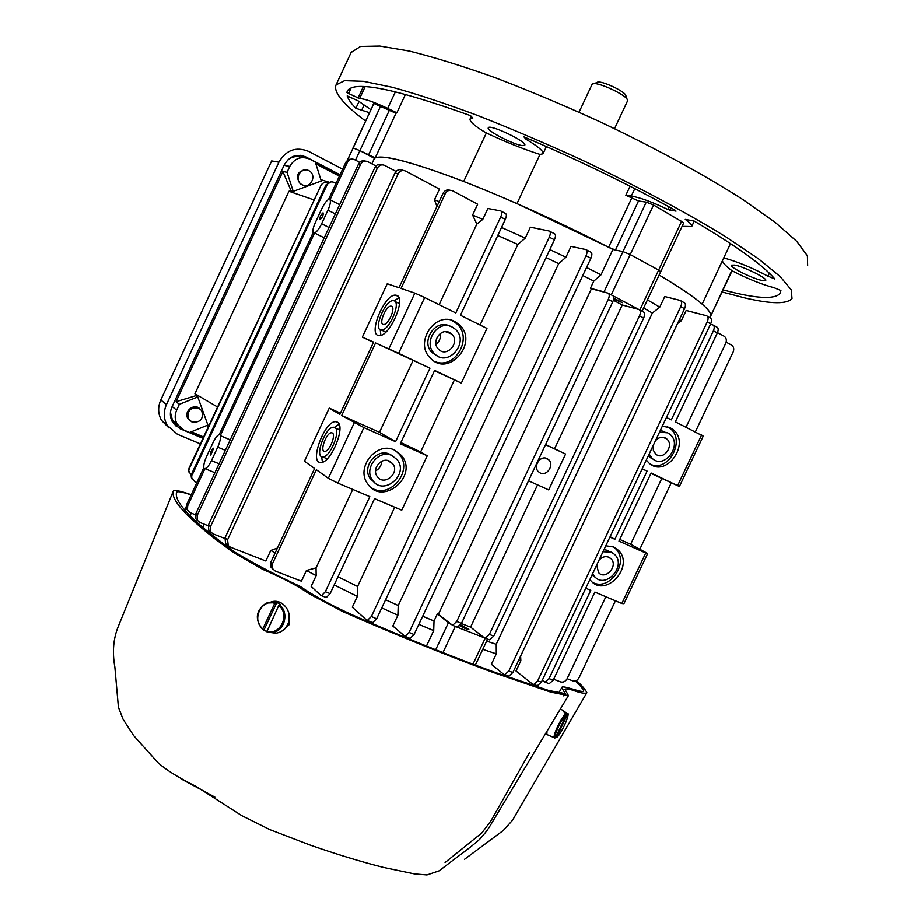 <?xml version="1.0" encoding="UTF-8"?>
<svg xmlns="http://www.w3.org/2000/svg" width="921" height="921" viewBox="0 0 921 921"><rect width="100%" height="100%" fill="white"/><g stroke="black" fill="none" stroke-linecap="round" stroke-linejoin="round"><path stroke-width="1.38" d="M547.039 458.566L548.835 459.832C554.488 465.013 546.982 476.502 540.247 472.991L538.348 471.633C532.81 466.383 540.374 455.02 547.039 458.566M337.995 576.799L357.578 586.504L394.718 507.229M272.766 569.063L270.901 567.071L270.901 562.052L272.524 563.594L272.512 568.637L275.16 571.008L301.397 581.209L306.405 570.502L316.145 575.671L311.125 586.401L320.819 595.438L326.322 597.579L330.121 593.631L374.559 498.687L401.74 510.211L427.252 455.78L400.267 443.772L434.62 370.392L461.34 383.055L434.482 370.679M227.66 545.209L225.633 543.689L225 537.864L227.579 539.764L228.258 545.646L230.423 547.201L265.835 561.027L270.762 550.459L275.114 553.026M204.14 524.164L202.62 527.411M418.848 624.403L433.71 630.632L426.423 646.116M586.412 249.867L590.603 252.032C592.203 252.734 592.307 254.806 590.902 258.237L586.055 255.75L409.085 632.485L405.021 636.353L392.818 626.027L397.884 615.251L398.217 605.523L558.702 263.625L546.095 257.592M381.743 607.918L397.884 615.251M549.687 231.275L554.235 233.554C555.8 234.199 555.881 236.271 554.454 239.748L549.296 237.169L371.37 616.529L367.341 620.443L366.604 620.109L352.294 607.204L357.36 596.417L357.578 586.504M334.173 584.962L357.36 596.417M518.673 660.253L520.86 660.783L516.025 671.018L532.568 684.119L533.685 684.51L537.657 680.941L707.259 321.866C708.583 318.562 708.341 316.513 706.557 315.719L686.18 310.446L681.287 320.807L677.557 323.536M482.777 649.374L496.304 653.875L491.388 664.329L503.775 674.356L504.766 674.725L508.806 671.064L680.769 306.566C682.116 303.239 681.92 301.179 680.182 300.384L664.766 296.539L659.781 307.119L652.367 313.048L643.641 307.948M534.295 685.892L535.711 685.166L534.295 685.892M500.736 216.953L455.803 312.944L424.685 297.506L414.853 293.108L401.015 288.411L445.246 193.686C447.088 190.52 449.586 189.576 452.718 190.843L477.677 204.209L472.6 215.042L482.811 219.348L487.9 208.48L500.771 210.921C502.164 211.554 502.152 213.557 500.736 216.953L505.307 219.405C506.723 216.009 506.723 214.006 505.318 213.373L501.335 211.22M501.531 227.452L525.269 238.102L530.381 227.176L549.089 230.975C550.654 231.632 550.723 233.692 549.296 237.169M549.86 249.556L565.931 257.27L571.055 246.356L585.779 249.545C587.379 250.247 587.471 252.319 586.055 255.75M586.562 267.458L601.01 274.803L612.914 249.476C563.065 223.446 501.945 195.862 455.435 178.317C407.842 160.772 380.834 154.118 374.41 158.354L371.865 163.811M227.579 539.764L398.114 173.816C400.002 170.673 402.535 169.775 405.712 171.11L439.444 189.104L434.447 199.799L439.179 201.607M682.093 226.336L691.694 226.543C692.385 225.265 690.243 222.882 685.259 219.382L694.146 221.04C736.19 245.872 763.095 265.179 774.849 278.971L767.987 276.173C752.008 267.689 737.261 261.599 723.756 257.892L702.182 304.08C693.628 296.643 679.284 286.961 659.148 275.022C696.667 297.552 713.74 311.471 710.356 316.755L731.804 270.544C726.45 266.572 723.342 263.429 722.478 261.104M647.44 299.889L659.781 307.119M679.433 319.541L681.287 320.807M482.811 219.348L476.836 224.091L472.6 215.042M436.934 206.431L434.447 199.799M306.405 570.502L316.041 567.912L316.145 575.671M647.67 553.533L623.931 603.716L621.836 603.52L645.725 553.026L647.67 553.533L630.678 544.299L619.752 539.441M542.285 680.297L545.025 682.104L549.066 678.616L553.222 680.228L594.874 592.088L621.836 603.52M650.963 473.417L679.399 486.495L651.147 473.026L618.958 541.122L645.725 553.026M609.932 537.093L614.894 539.303L610.116 536.701M713.476 325.228L716.711 326.967C718.426 327.772 718.633 329.764 717.355 332.93L675.335 421.841L703.23 436.117L679.399 486.495M666.459 417.443L671.328 419.861L713.407 330.812C714.696 327.646 714.489 325.654 712.773 324.848L710.482 324.238M330.121 593.631L325.309 591.766L369.816 496.672L337.915 483.145L363.887 427.574L341.691 415.463L379.464 432.306L395.558 441.677L363.887 427.574M272.524 563.594L316.34 469.745L328.325 478.31L337.915 483.145M340.436 413.103L329.223 408.095L339.849 414.369L373.604 342.071L362.344 337.098L373.466 342.37M395.558 441.677L429.957 368.181L375.561 342.934L398.597 353.319L424.685 297.506M429.957 368.181L398.597 353.319M362.344 337.098L387.246 283.749L398.977 287.72L443.07 193.295C444.751 190.336 447.088 189.323 450.07 190.244M270.762 550.459L277.417 548.087M329.223 408.095L304.425 461.225L314.579 468.49L270.901 562.052M480.106 324.998L517.844 244.468L497.777 235.488M615.447 600.814L579.067 677.718C577.409 680.527 575.234 681.563 572.551 680.815L567.129 678.696M639.83 549.273L671.259 482.823M695.401 431.799L733.174 351.926C734.256 349.094 733.795 346.837 731.792 345.179L726.139 342.14M188.736 471.909L189.001 468.259L320.922 185.478L189.173 468.939L188.701 470.608L191.165 475.432M505.307 219.405L460.442 315.247L486.956 328.394L461.34 383.055M427.252 455.78L420.621 451.958L454.352 379.959M517.844 244.468L525.269 238.102M420.621 451.958L400.842 442.541M347.298 160.208L353.146 147.982L359.904 150.63L374.41 158.354M486.656 641.131L496.235 644.297L652.367 313.048M601.01 274.803L593.826 281.078L582.786 275.483M422.681 616.241L434.021 621.007L437.36 613.893L438.384 614.319L591.432 288.78L590.442 288.273L593.826 281.078M385.565 599.767L398.217 605.523M613.398 300.211L622.262 304.966L554.557 448.78L545.577 444.59M457.392 627.247L484.25 637.793L470.596 627.132L461.352 623.575M470.596 627.132L537.565 484.883M558.702 263.625L565.931 257.27M434.021 621.007L433.71 630.632M496.235 644.297L496.304 653.875M520.618 656.12L520.86 660.783M459.867 625.82C464.426 628.341 467.419 629.561 468.835 629.446L460.627 624.841M613.777 298.162L622.642 302.733L613.674 299.095M622.262 304.966L638.921 309.491L613.121 295.837M639.865 309.963L658.653 270.072L630.24 254.553L658.653 270.072L660.714 271.707L659.804 271.695M591.432 288.78L606.732 292.786L604.061 291.842L622.987 251.594L630.24 254.553L622.987 251.594L612.914 249.476M435.679 649.823L448.423 622.734L437.36 613.893M438.384 614.319L452.602 625.347L456.747 621.479L608.286 299.394C609.679 296.009 609.575 293.914 607.964 293.108L606.732 292.786M448.423 622.734L450.818 624.242M604.061 291.842L590.442 288.273M484.25 637.793L485.24 638.218L489.385 634.408L639.496 315.811C640.866 312.449 640.728 310.354 639.059 309.537L638.921 309.491M489.385 634.408L493.771 636.112L643.664 318.033L639.496 315.811M554.557 448.78L565.609 454.03L548.697 489.914L528.539 480.808M639.681 309.859L643.226 311.759C644.896 312.587 645.034 314.671 643.664 318.033M493.771 636.112L489.638 639.899L488.763 639.577M565.609 454.03L545.543 444.67M456.747 621.479L461.444 623.367L612.799 301.743L608.286 299.394M608.528 293.408L612.465 295.457C614.077 296.251 614.192 298.346 612.799 301.743M461.444 623.367L457.3 627.236L456.494 626.925M707.42 316.237L709.93 317.733C711.737 318.516 711.979 320.566 710.655 323.881L707.259 321.866M537.657 680.941L541.398 682.162L710.655 323.881M541.398 682.162L537.438 685.719L536.367 685.374M680.964 300.833L683.958 302.537C685.696 303.32 685.892 305.381 684.545 308.708L680.769 306.566M508.806 671.064L512.893 672.503L684.545 308.708M512.893 672.503L508.864 676.164L507.955 675.853M371.37 616.529L376.643 618.797L554.454 239.748M376.643 618.797L372.602 622.7L371.877 622.389M409.085 632.485L414.082 634.546L590.902 258.237M414.082 634.546L410.018 638.403L409.304 638.126M327.565 182.899C324.733 181.909 322.523 182.772 320.922 185.478M192.27 479.438L191.165 477.032L191.614 473.958L191.81 478.114L194.792 481.741L196.875 482.592M192.224 474.856L327.001 184.914L325.976 184.902L331.203 181.84M191.614 473.958L325.976 184.902M327.001 184.914C328.705 182.047 331.042 181.195 333.989 182.37L335.992 183.417M197.601 520.676L195.805 518.799L195.724 513.964L197.244 515.369L197.359 520.284L199.88 522.483L208.134 525.741M197.244 515.369L360.583 164.306C362.344 161.313 364.751 160.427 367.801 161.659L375.895 165.953M195.724 513.964L358.58 163.926C360.169 161.129 362.425 160.173 365.326 161.071M210.874 532.154L208.791 530.415L208.422 525.016L210.449 526.662L210.851 532.131L213.165 533.927L224.759 538.474M210.449 526.662L377.38 168.129C379.199 165.066 381.662 164.168 384.771 165.435L396.018 171.421M208.422 525.016L374.859 167.495C376.654 164.445 379.118 163.547 382.215 164.813M187.884 510.752L186.422 508.645L186.652 504.593L187.688 505.779L187.493 509.946L190.279 512.744L195.413 514.781M230.215 439.835L220.292 435.645L314.533 232.99L324.204 237.814M187.688 505.779L204.957 468.639C206.857 468.225 209.021 465.566 211.45 460.638L217.724 447.146C219.969 441.999 220.821 438.166 220.292 435.645M339.63 204.658L330.006 199.73L347.447 162.211L345.928 162.05L328.532 199.466C326.402 200.72 324.123 203.852 321.705 208.871L315.466 222.295C313.209 227.337 312.415 230.78 313.117 232.622L219.163 434.666C217.379 435.184 215.295 437.901 212.924 442.84L206.73 456.16C204.462 461.202 203.506 465.013 203.863 467.557L186.652 504.593M330.006 199.73C330.869 201.549 330.179 205.026 327.945 210.161L321.625 223.757C319.115 228.822 316.755 231.896 314.533 232.99M204.957 468.639L214.915 472.726L204.992 468.639M319.967 219.578L320.059 219.589C322.534 217.298 323.524 215.042 323.029 212.82C320.681 214.95 319.656 217.206 319.967 219.578M213.614 448.274L213.396 448.205C211.059 450.588 210.172 452.867 210.736 455.055L213.614 448.274M347.447 162.211C349.174 159.275 351.534 158.412 354.527 159.621L359.662 162.338M345.928 162.05L348.437 159.425L351.914 159.057M225 537.864L395.028 172.918C396.905 169.798 399.426 168.888 402.604 170.212L403.536 170.477M585.779 588.231L590.775 590.349L549.066 678.616M603.002 551.771L611.302 552.128L614.744 554.546C626.775 566.07 605.523 589.567 594.69 576.638L592.698 573.587M598.972 560.29C601.977 556.963 605.281 555.939 608.885 557.228L611.083 558.771C618.532 565.978 605.304 580.587 598.546 572.586L596.716 565.057M608.585 550.585L604.003 549.653M592.019 575.015L595.841 577.732M605.822 545.796L613.708 547.016L618.371 550.274C635.041 566.104 605.696 598.581 590.798 580.656L589.877 579.539M592.825 582.544C609.771 591.743 629.86 561.925 615.642 548.755L613.524 546.936M642.156 468.881L647.118 471.115L642.202 468.777M677.637 485.574L701.629 434.885M659.505 432.168L667.679 432.812L669.774 434.159C683.14 444.187 664.651 470.078 652.344 458.52L649.155 454.076M655.453 440.733C658.446 437.429 661.715 436.496 665.261 437.935L666.608 438.799C674.897 445.085 663.396 461.191 655.717 454.03L653.369 450.311L653.196 445.511M614.894 539.303L647.118 471.115M662.326 426.181L670.108 427.689L672.894 429.474C691.406 443.231 665.871 479.024 648.925 462.975L646.323 460.051M664.778 431.65L660.265 430.544M648.234 456.01L653.749 459.567M651.354 464.714C669.325 471.564 685.65 439.662 669.981 428.323L667.472 426.688M686.064 427.16L725.736 343.257C726.876 340.286 726.381 337.949 724.263 336.269L717.494 332.631M630.678 544.299L661.773 478.54M553.682 679.249L560.544 681.908C563.284 682.622 565.482 681.54 567.14 678.673L605.868 596.75M328.325 478.31L354.228 422.877M391.909 455.55C378.796 448.884 363.277 468.651 372.533 480.29C383.309 496.615 409.534 474.511 397.135 459.66L391.909 455.55M389.341 461.053C381.098 456.897 371.428 469.319 377.276 476.571C384.011 486.656 400.301 472.957 392.657 463.666L389.341 461.053M375.008 482.938L370.426 478.885C361.193 467.281 376.654 447.583 389.744 454.237L392.346 455.757M394.487 450.058C376.528 440.871 355.138 467.88 367.732 483.939C382.549 506.654 418.825 476.007 401.556 455.584L394.487 450.058M395.339 450.461L399.357 454.26C413.713 470.804 389.756 499.804 371.474 487.9M375.561 470.907C379.417 468.87 381.455 465.669 381.674 461.317M334.853 427.574C341.254 430.475 329.879 457.887 322.684 456.885C314.084 457.323 325.585 426.296 333.644 427.217L334.853 427.574M332.331 432.997C336.292 434.85 329.2 451.923 324.699 451.313C319.334 451.601 326.518 432.191 331.56 432.766L332.331 432.997M326.069 458.347L327.082 458.969M337.385 422.152C346.227 426.032 330.581 463.85 320.669 462.48C308.846 463.044 324.676 420.413 335.751 421.68L337.385 422.152M339.055 424.201L334.404 427.356M321.59 456.62L322.442 462.169M388.846 348.794L414.853 293.108M452.096 326.978C437.935 319.057 422.394 342.566 434.47 353.664C447.756 368.204 470.113 342.082 455.411 329.281L452.096 326.978M449.506 332.504C440.618 327.554 430.936 342.336 438.557 349.232C446.846 358.2 460.719 342.002 451.647 333.989L449.506 332.504M454.675 321.464C435.299 310.55 413.851 342.681 430.326 358.027C448.619 378.289 479.565 342.094 459.107 324.503L454.675 321.464M437.763 356.139L432.156 352.697C420.137 341.668 435.495 318.286 449.621 326.057M451.566 320.266L456.701 323.639C473.382 337.581 455.181 369.839 435.242 361.688M436.013 344.304C439.513 341.541 440.929 337.938 440.261 333.517M394.061 300.776C401.383 302.491 388.915 331.169 381.352 329.994C372.683 330.225 385.22 299.521 393.325 300.637L394.061 300.776M391.517 306.221C396.065 307.338 388.282 325.205 383.562 324.48C378.14 324.641 385.991 305.427 391.045 306.129L391.517 306.221M341.691 415.463L375.561 342.934M396.606 295.33C406.725 297.575 389.56 337.144 379.164 335.509C367.237 335.808 384.471 293.638 395.627 295.146L396.606 295.33M384.61 331.548L385.634 332.251M398.897 297.817L394.107 300.799M380.223 329.66L380.868 335.267M553.222 680.228L549.181 683.716L548.34 683.382M325.309 591.766L321.521 595.726M316.041 567.912L352.743 489.431M325.643 597.315L326.322 597.579M476.836 224.091L439.144 304.678M412.965 360.652L379.464 432.306M626.982 99.123L625.866 96.095C627.397 92.284 599.433 79.171 596.935 82.545L593.596 83.742M614.549 128.664L627.592 100.792C629.515 96.187 595.196 80.115 592.238 84.225L591.984 84.582M178.087 425.537L172.469 420.229L170.454 412.378M287.34 160.335C291.853 156.524 296.827 155.603 302.261 157.56M197.762 396.916L207.881 425.03L189.622 432.479L183.924 430.084L177.2 424.236C174.714 419.746 174.53 415.06 176.648 410.156L179.353 404.307L197.762 396.916L195.805 395.708L194.93 393.728L217.494 406.955M189.933 420.678L187.976 418.618C183.267 411.779 193.744 402.799 199.661 408.567M309.755 159.137C301.259 155.776 294.605 158.193 289.77 166.39L287.041 172.285L293.223 191.349L321.291 181L315.258 162.004L309.755 159.137M303.493 185.305L300.384 184.085C295.065 175.992 297.034 171.248 306.29 169.855M191.326 431.776L203.564 436.934M208.33 426.676L206.569 425.571M339.389 176.141L315.845 163.88M320.876 179.687L328.889 182.139M313.762 199.822L288.941 191.257L291.024 190.647L293.223 191.349M291.024 190.647L282.862 171.479L176.038 401.683L195.805 395.708M194.93 393.728L288.941 191.257M176.038 401.683L179.353 404.307M282.862 171.479L287.041 172.285M308.777 170.615L309.433 170.995C317.308 175.715 310.17 189.323 302.192 184.799L301.34 184.281C293.672 179.422 300.925 166.079 308.777 170.615M198.545 407.957L201.687 410.605C203.806 418.871 200.582 422.681 192.005 422.025L188.736 419.228C186.79 410.985 190.06 407.232 198.545 407.957M339.768 175.301L315.454 162.614M306.371 157.882L300.327 155.327M175.174 425.525L181.184 428.553M190.071 432.294L203.161 437.797M200.352 443.853L177.35 434.228L167.161 425.283C163.581 418.652 163.339 411.745 166.448 404.549L278.879 162.188L271.649 160.91L160.795 399.933C157.733 407.024 157.975 413.84 161.52 420.39L168.969 427.92M278.879 162.188C286.086 149.95 296.021 146.358 308.673 151.401L342.624 169.176M202.919 438.315L179.94 428.656L172.572 422.232C169.867 417.34 169.671 412.228 171.974 406.898L284.232 164.951C289.505 155.994 296.781 153.346 306.06 157.031L340.033 174.748M351.074 52.532L360.502 46.441L379.809 46.05L409.292 51.058C433.768 57.102 462.284 65.944 494.83 77.56C529.057 90.615 564.446 105.501 600.976 122.217C655.315 148.051 705.302 175.393 743.615 200.018L775.459 222.571L796.815 241.394L807.406 255.785L807.648 265.467M681.759 221.017L658.653 270.072L660.714 271.707L683.762 222.79L653.565 204.992L646.266 202.125L638.529 200.974L625.843 195.24L630.091 186.215M646.266 202.125L622.987 251.594L615.47 250.017L608.62 247.242L631.633 198.291M395.972 113.26L373.845 103.474L352.72 148.534L353.146 147.982L359.904 150.63L375.215 157.859L395.972 113.26L396.87 112.788L387.672 108.402C373.88 101.966 364.52 98.685 359.593 98.559L348.529 93.482L346.872 92.388L347.424 90.822C354.067 80.334 395.097 88.6 470.527 115.62L472.83 118.061L470.101 118.947C469.411 121.399 474.66 126.004 485.874 132.762L486.369 132.946C505.974 142.156 523.853 149.317 539.994 154.417L516.992 203.564L608.62 247.242M375.215 157.859C383.643 154.394 413.126 162.269 463.689 181.472L486.369 132.946M762.151 280.491L765.696 280.456C768.033 278.626 744.053 266.676 734.785 265.075L731.47 265.156C729.294 267.055 752.664 278.718 762.151 280.491M365.51 121.019C343.107 104.131 333.287 92.088 336.05 84.893L344.615 80.657L363.427 81.313L392.438 87.299C416.614 93.954 444.878 103.279 477.216 115.298C511.27 128.675 546.533 143.745 583.016 160.496C637.355 186.272 687.503 213.154 726.151 237.019L758.374 258.709L780.179 276.53L791.266 289.873L792.014 298.485C787.029 304.275 771.291 304.08 744.767 297.897L722.076 291.957M625.843 195.24L631.334 196.035C640.371 197.635 652.529 202.102 667.794 209.447L676.026 211.139L675.461 210.379C628.479 184.292 577.974 159.794 523.945 136.861L526.029 139.232C538.186 146.474 543.851 151.32 543.022 153.784L539.994 154.417M723.066 289.873C755.312 298.531 774.308 299.739 780.064 293.488L780.916 290.495L774.262 287.766C761.644 284.428 747.484 278.706 731.804 270.624L731.804 270.544M347.205 95.945L347.205 95.945C348.299 99.364 351.177 103.474 355.851 108.31L369.402 112.661M347.205 95.911L358.211 100.907L370.818 109.622M373.339 104.188L373.063 104.787M522.621 145.587L524.763 145.184C527.894 142.064 489.454 123.702 488.303 127.777C485.758 130.345 514.309 145.138 522.621 145.587M723.756 257.892L730.526 243.558M396.87 112.788L405.47 94.322M355.851 108.31L359.075 101.368M767.987 276.173L769.38 273.215M526.029 139.232L526.616 137.989M361.481 110.601L363.979 105.236M613.685 298.991L621.928 302.376L613.766 298.277M567.52 714.247L556.595 737.341L555.524 737.629L566.484 714.466L563.664 711.806L564.7 711.611L567.52 714.247C569.995 715.18 560.647 734.923 556.595 737.341M560.429 708.836L564.377 711.542M547.511 734.785L546.855 734.509L547.028 731.009M552.232 736.823L555.536 737.617C552.899 736.927 562.489 716.676 566.484 714.466M564.7 711.611L564.389 712.278M266.837 631.806L278.706 605.592L280.813 604.648L276.818 602.484L274.711 603.416L262.83 628.859L262.784 629.596L266.664 631.518M269.853 632.439L275.713 633.222C281.055 632.554 285.05 629.619 287.674 624.426C293.753 612.73 282.482 597.775 270.947 602.035M276.818 602.484L264.028 629.872M576.339 680.538C581.796 685.305 585.307 689.369 586.873 692.719C585.226 693.893 580.633 693.099 573.115 690.336C568.257 688.804 565.563 688.505 565.045 689.461L568.43 695.631L550.816 692.155L491.388 671.835C445.914 655.096 396.433 635.064 342.957 611.705L308.961 593.723C298.197 586.09 282.816 577.997 262.819 569.443L232.587 551.955L213.315 537.622C202.136 528.7 193.007 520.733 185.95 513.734C176.038 503.292 171.801 495.797 173.24 491.227C174.311 489.696 180.309 490.881 191.223 494.761M575.257 680.953C579.677 684.913 582.509 688.206 583.741 690.831C584.294 694.02 561.729 684.349 561.81 687.596L565.195 693.594L548.904 690.543L495.302 672.48C455.227 657.951 410.985 640.256 362.552 619.384C336.787 608.344 315.995 597.349 300.154 586.401C275.287 574.819 253.494 563.41 234.797 552.151C214.489 537.507 199.316 525.143 189.266 515.046C179.365 504.696 175.128 497.156 176.556 492.413C177.12 490.962 181.978 491.802 191.142 494.934M283.645 629.964L289.113 624.599L289.136 614.664M181.034 778.855L214.881 797.114M380.661 106.007L355.483 160.127M347.574 159.978L373.845 103.474M184.753 510.107L186.134 507.149M191.28 513.147L190.037 515.818M455.273 626.43L442.92 652.69M472.945 664.248L485.217 638.218M653.565 204.992L611.291 294.847M189.001 468.259L189.173 468.939M360.583 164.306L358.58 163.926M377.38 168.129L374.859 167.495M225.334 450.334L217.724 447.146M327.945 210.161L335.325 213.914M211.45 460.638L219.071 463.793M329.016 227.475L321.625 223.757M398.114 173.816L395.028 172.918M717.355 332.93L713.407 330.812M445.246 193.686L443.07 193.295M172.146 406.506L176.648 410.156M289.77 166.39L284.048 165.354M160.795 399.933L166.448 404.549M178.478 427.413L179.94 428.656M304.149 156.731L306.06 157.031M346.872 92.388L347.965 90.028M615.47 250.017L638.529 200.974M368.446 155.177L389.157 110.681M358.062 98.017L363.404 86.516M348.529 93.482L351.12 87.898M359.593 98.559L365.153 86.609M387.672 108.402L395.42 91.755M669.843 210.195L670.937 207.87M667.794 209.447L669.026 206.822M631.334 196.035L634.811 188.632M566.208 713.464C562.247 715.548 552.427 735.718 554.396 737.756L554.626 737.974M274.711 603.416C261.38 598.351 251.157 620.247 262.83 628.859M262.704 629.538C254.576 619.384 255.75 610.577 266.238 603.094L275.356 602.691M266.802 631.046C280.168 636.261 290.506 614.157 278.706 605.592M279.351 604.855C289.701 612.223 284.462 631.956 272.017 632.428L266.768 631.794M548.835 459.832L545.197 458.048M709.907 317.722L710.356 316.755M186.123 506.792L184.649 509.981M642.121 311.171L660.714 271.707M487.6 639.128L475.34 665.146M489.661 639.911L485.263 638.23M452.579 625.336L457.277 627.236M537.438 685.719L533.685 684.51M508.945 676.187L504.846 674.759M367.341 620.443L372.602 622.7M404.941 636.319L409.937 638.38M594.69 576.638L592.03 575.026M618.371 550.274L615.642 548.755M607.699 556.825L611.083 558.771M652.344 458.52L649.489 457.288M672.894 429.474L669.981 428.323M662.821 437.268L666.608 438.799M372.533 480.29L370.426 478.885M401.556 455.584L399.357 454.26M387.511 460.488L392.657 463.666M322.684 456.885L327.208 458.842M335.348 427.966L338.709 429.451M335.751 421.68L338.088 422.716M332.619 433.227L331.56 432.766M434.47 353.664L432.156 352.697M459.107 324.503L456.701 323.639M445.488 331.652L451.647 333.989M381.352 329.994L385.784 332.113M395.074 301.489L398.309 303.078M395.627 295.146L398.033 296.32M392.139 306.658L391.045 306.129M225.633 543.689L228.258 545.646M208.825 530.45L210.897 532.165M195.816 518.799L197.37 520.307M186.41 508.622L187.481 509.935M191.154 476.986L191.787 478.068M188.575 469.664L188.701 470.608M549.181 683.716L545.025 682.104M272.512 568.637L270.901 567.071M592.042 84.467L579.067 112.166M172.469 420.229L177.2 424.236M300.384 184.085L301.34 184.281M187.976 418.618L188.736 419.228M161.52 420.39L167.161 425.283M710.713 316.018L732.08 270.774M780.064 293.488L780.674 292.199M336.05 84.893L351.431 51.76M691.798 226.336L694.261 221.109M470.101 118.947L471.276 116.414M543.114 153.588L546.418 146.543M556.411 737.594C561.58 734.555 570.721 711.749 567.543 713.625M554.96 738.02L546.855 734.509M262.692 629.527C254.518 619.373 255.704 610.565 266.238 603.094M266.722 631.771L275.713 633.222M287.179 625.394L288.734 625.417M536.264 685.339L535.769 686.375M529.644 752.422L490.893 820.956L481.81 832.975L445.073 862.54M586.873 692.719L512.502 820.289L503.292 830.477L464.472 859.351M568.43 695.631L496.016 815.971C489.005 827.507 488.533 829.499 479.737 839.204C473.095 845.72 452.533 860.41 446.397 865.314L439.098 870.852L426.953 874.95L414.519 873.937L383.573 867.444C361.297 861.849 336.856 854.412 310.25 845.121L269.865 829.648L241.797 815.672L196.403 786.615C178.271 777.566 165.4 769.519 157.779 762.473L133.603 735.545L123.023 719.163L118.406 707.213L114.849 666.988C112.178 652.068 113.329 638.529 118.314 626.395L173.24 491.227M561.798 687.596L558.529 693.409M565.195 693.594L563.779 695.931"/></g></svg>
